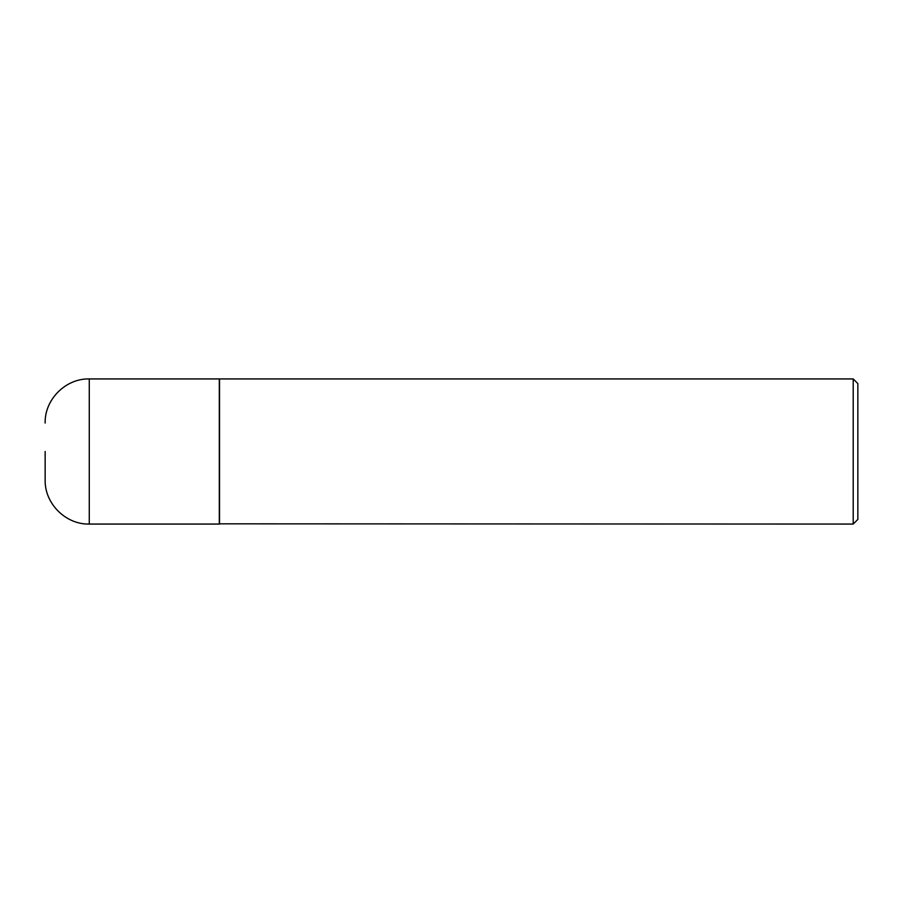 <?xml version="1.0" encoding="UTF-8"?>
<svg xmlns="http://www.w3.org/2000/svg" width="903" height="903" viewBox="0 0 903 903"><rect width="100%" height="100%" fill="white"/><g stroke="black" fill="none" stroke-linecap="round" stroke-linejoin="round"><path stroke-width="0.68" stroke-dasharray="4.51 3.39" d="M219.305 524.067L219.305 378.933M45.15 479.944L45.15 451.5M219.305 379.17L219.305 523.83L219.305 379.17M857.85 519.417L857.85 383.583M853.211 524.067L853.211 378.933M219.531 524.067L219.531 378.933M89.273 524.067L89.273 378.933"/><path stroke-width="1.35" d="M89.273 524.067L89.273 378.933L219.305 378.933L219.305 524.067L89.273 524.067C65.693 524.666 44.54 503.524 45.15 479.944L45.15 451.5M219.305 523.83L853.211 524.067L853.211 378.933L219.531 378.933L219.531 524.067M853.211 378.933L857.85 383.583L857.85 519.417L853.211 524.067M89.273 378.933C65.693 378.334 44.54 399.476 45.15 423.055"/></g></svg>
